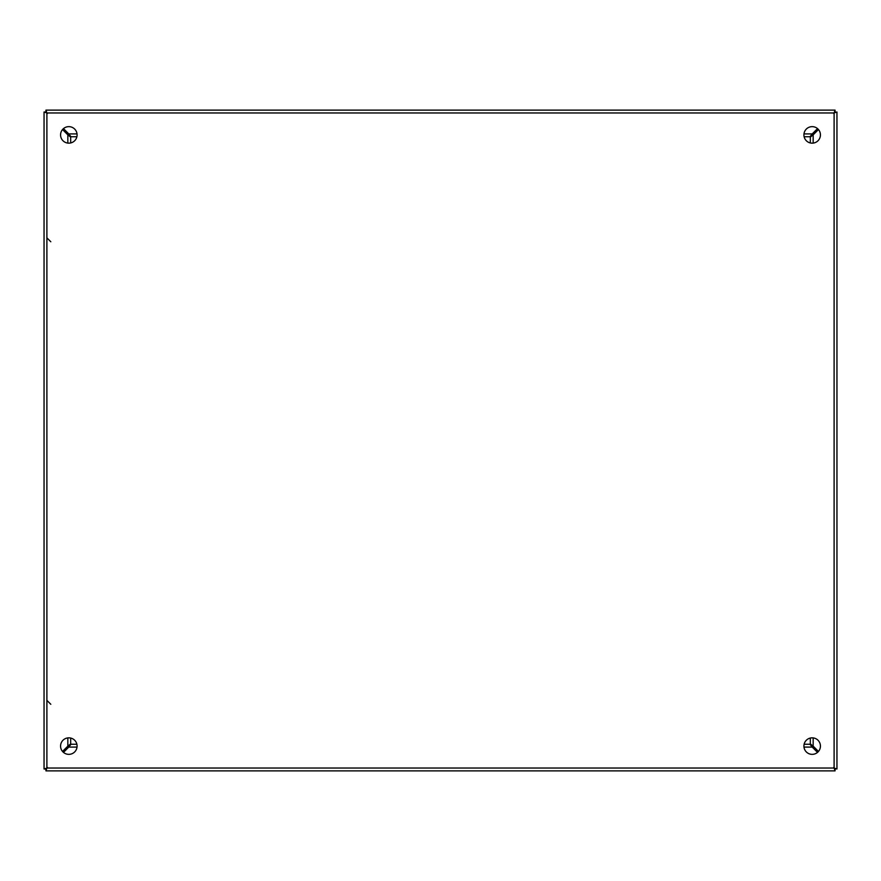 <?xml version="1.0" encoding="UTF-8"?>
<svg xmlns="http://www.w3.org/2000/svg" width="881" height="881" viewBox="0 0 881 881"><rect width="100%" height="100%" fill="white"/><g stroke="black" fill="none" stroke-linecap="round" stroke-linejoin="round"><path stroke-width="1.32" d="M60.569 746.097A8.259 8.259 0 0 0 68.828 754.356A8.259 8.259 0 0 0 77.088 746.097A8.259 8.259 0 0 0 68.828 737.838A8.259 8.259 0 0 0 60.569 746.097M803.913 746.097A8.259 8.259 0 0 0 812.172 754.356A8.259 8.259 0 0 0 820.431 746.097A8.259 8.259 0 0 0 812.172 737.838A8.259 8.259 0 0 0 803.913 746.097M60.569 134.903A8.259 8.259 0 0 0 68.828 143.162A8.259 8.259 0 0 0 77.088 134.903A8.259 8.259 0 0 0 68.828 126.644A8.259 8.259 0 0 0 60.569 134.903M803.913 134.903A8.259 8.259 0 0 0 812.172 143.162A8.259 8.259 0 0 0 820.431 134.903A8.259 8.259 0 0 0 812.172 126.644A8.259 8.259 0 0 0 803.913 134.903M45.933 110.125L46.891 112.966L44.05 112.008L44.05 768.992L46.891 768.034L45.933 770.875L835.067 770.875L834.109 768.034L836.95 768.992L836.95 112.008L834.109 112.966L835.067 110.125L45.933 110.125L835.067 110.125L835.067 112.008L834.109 112.966L834.109 768.034L835.067 768.992L834.109 768.034L46.891 768.034L45.933 768.992L44.05 768.992L44.05 112.008L45.933 112.008L45.933 110.125M836.95 768.739L835.067 768.992L835.067 770.875L45.933 770.875L45.933 768.992L46.891 768.034L46.891 112.966L45.933 112.008L46.891 112.966L834.109 112.966L835.067 112.008L836.95 112.261M804.122 136.753L809.958 136.753L812.227 133.912A627.713 627.713 0 0 1 817.535 128.615M63.465 128.615A627.713 627.713 0 0 1 68.773 133.912L71.042 136.753L76.878 136.753M62.54 751.46A627.713 627.713 0 0 1 67.837 746.152L70.678 743.883L70.678 738.047M70.678 142.953L70.678 137.117L67.837 134.848A627.713 627.713 0 0 1 62.54 129.54M817.535 752.385A627.713 627.713 0 0 1 812.227 747.088L809.958 744.247L804.122 744.247M76.878 744.247L71.042 744.247L68.773 747.088A627.713 627.713 0 0 1 63.465 752.385M810.322 738.047L810.322 743.883L813.163 746.152A627.713 627.713 0 0 1 818.46 751.46M818.46 129.54A627.713 627.713 0 0 1 813.163 134.848L810.322 137.117L810.322 142.953M812.271 134.529L811.192 135.608M69.808 135.608L68.729 134.529M69.533 745.117L68.454 746.196M68.454 134.804L69.533 135.883M811.192 745.392L812.271 746.471M68.729 746.471L69.808 745.392M812.546 746.196L811.467 745.117M811.467 135.883L812.546 134.804M47.475 113.462L46.704 112.669M46.605 768.463L47.475 767.505L46.528 768.265M834.637 768.386L833.679 767.516L834.395 768.463M833.679 113.451L834.637 112.504L833.69 113.462M816.423 749.401A16.519 16.519 0 0 1 815.476 750.348M804.276 744.247L804.276 743.674M65.524 750.348A16.519 16.519 0 0 1 64.577 749.401M76.724 743.674L76.724 744.247M64.577 131.599A16.519 16.519 0 0 1 65.524 130.652M815.476 130.652A16.519 16.519 0 0 1 816.423 131.599M812.227 747.088L803.968 747.088M77.032 747.088L68.773 747.088M813.163 134.848L813.163 143.107M813.163 737.893L813.163 746.152M68.773 133.912L77.032 133.912M803.968 133.912L812.227 133.912M67.837 746.152L67.837 737.893M67.837 143.107L67.837 134.848M809.749 738.201L810.322 738.201M70.678 738.201L71.251 738.201M76.724 136.753L76.724 137.326M71.251 142.799L70.678 142.799M810.322 142.799L809.749 142.799M804.276 137.326L804.276 136.753M46.891 237.848L50.812 241.768M46.891 700.373L50.812 704.293"/></g></svg>
